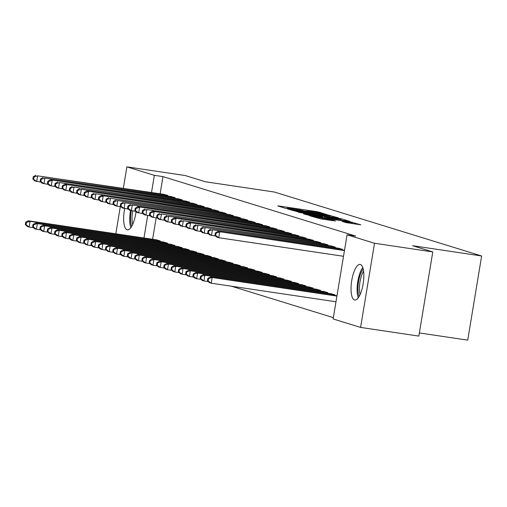 <?xml version="1.0" encoding="UTF-8"?>
<svg xmlns="http://www.w3.org/2000/svg" width="507" height="507" viewBox="0 0 507 507"><rect width="100%" height="100%" fill="white"/><g stroke="black" fill="none" stroke-linecap="round" stroke-linejoin="round"><path stroke-width="0.76" d="M326.711 214.512L317.268 211.698L279.148 206.026L277.741 205.931L285.34 208.269L287.323 208.409A7.25 0.342 9.4 0 1 286.943 208.231A7.25 0.342 9.4 0 1 291.81 208.713L294.985 209.188A7.25 0.342 9.4 0 1 304.054 210.899L307.014 211.343A7.25 0.342 9.4 0 1 306.64 211.166A7.25 0.342 9.4 0 1 311.507 211.647L314.682 212.116A7.25 0.342 9.4 0 1 323.745 213.834L326.711 214.512M354.501 299.96A18.005 5.888 98.5 0 1 351.681 280.91A18.005 5.888 98.5 0 1 360.084 264.413A18.005 5.888 98.5 0 1 360.369 264.477A18.005 5.888 98.5 0 1 363.189 283.527A18.005 5.888 98.5 0 1 354.786 300.024A18.005 5.888 98.5 0 1 354.501 299.96M136.041 211.653A18.005 5.888 98.5 0 1 127.396 229.867A18.005 5.888 98.5 0 1 127.105 229.804A18.005 5.888 98.5 0 1 124.678 208.586M345.812 222.548L360.864 224.829L349.475 221.635L309.834 215.811L321.216 219.005L335.539 221.02L331.933 219.905L314.803 216.838L343.961 220.976L351.852 222.554L342.086 221.382L345.812 222.548M347.067 234.792L374.527 243.259L360.591 327.421L333.137 318.947L347.067 234.792L355.699 236.072L162.975 176.613L154.343 175.327L151.504 192.508M123.334 188.312L126.889 166.854L185.144 175.523L205.316 181.753L274.363 192.026L481.65 255.984L412.603 245.705L432.782 251.928L374.527 243.259M126.889 166.854L154.343 175.327M337.104 217.82L338.511 217.915L327.243 214.772L287.596 208.947L298.984 212.141L337.104 217.82M341.192 218.739L349.627 221.344L348.22 221.248L310.1 215.576L303.541 213.872L320.519 216.318L322.04 216.47L319.53 215.678L298.534 212.332L338.359 218.206L341.192 218.739L340.951 220.165M419.371 332.947L467.72 340.146L481.65 255.984M342.447 250.002L342.555 249.349L338.15 248.202M334.912 295.499L335.019 294.846L330.615 293.692M327.877 245.508L327.985 244.856L323.58 243.709M320.348 290.999L320.456 290.346L316.051 289.199M313.307 241.015L313.415 240.362L309.017 239.215M305.778 286.506L305.886 285.853L301.481 284.706M298.743 236.522L298.851 235.869L294.447 234.716M291.214 282.012L291.322 281.36L286.918 280.213M284.173 232.029L284.281 231.376L279.883 230.222M276.645 277.519L276.752 276.866L272.348 275.719M269.61 227.529L269.718 226.876L265.313 225.729M262.075 273.026L262.182 272.373L257.784 271.22M255.04 223.036L255.148 222.383L250.75 221.236M247.511 268.533L247.619 267.88L243.214 266.726M240.476 218.542L240.584 217.89L236.18 216.743M232.941 264.033L233.049 263.38L228.651 262.233M225.907 214.049L226.014 213.396L221.61 212.243M218.378 259.54L218.485 258.887L214.081 257.74M211.343 209.556L211.451 208.903L207.046 207.75M203.808 255.046L203.915 254.394L199.517 253.247M196.773 205.062L196.881 204.41L192.476 203.256M189.244 250.553L189.352 249.9L184.947 248.747M182.209 200.563L182.317 199.91L177.913 198.763M174.674 246.06L174.782 245.407L170.377 244.254M167.64 196.07L167.747 195.417L163.343 194.27M160.111 241.566L160.218 240.914L155.814 239.76M162.975 176.613L160.13 193.788M156.137 217.921L152.601 239.285M231.547 286.227L333.353 317.642M167.392 243.81L167.5 243.157L163.096 242.01M174.921 198.319L175.029 197.667L170.631 196.513M181.956 248.303L182.064 247.65L177.665 246.503M189.491 202.813L189.599 202.16L185.194 201.013M196.526 252.797L196.634 252.144L192.229 250.997M204.055 207.306L204.163 206.653L199.764 205.506M211.096 257.296L211.204 256.643L206.799 255.49M218.625 211.799L218.732 211.146L214.328 209.999M225.659 261.789L225.767 261.137L221.363 259.983M233.188 216.293L233.296 215.64L228.898 214.493M240.229 266.283L240.337 265.63L235.932 264.483M247.758 220.792L247.866 220.139L243.461 218.986M254.793 270.776L254.901 270.123L250.496 268.976M262.328 225.285L262.436 224.633L258.031 223.479M269.363 275.269L269.471 274.617L265.066 273.469M276.892 229.779L276.999 229.126L272.595 227.979M283.926 279.769L284.034 279.116L279.636 277.963M291.462 234.272L291.569 233.619L287.165 232.472M298.496 284.262L298.604 283.609L294.199 282.456M306.025 238.765L306.133 238.113L301.728 236.965M313.06 288.756L313.168 288.103L308.769 286.949M320.595 243.265L320.703 242.612L316.298 241.459M327.63 293.249L327.737 292.596L323.333 291.449M335.159 247.758L335.266 247.105L330.868 245.952M432.782 251.928L418.845 336.09L360.591 327.421M115.805 233.809L120.279 206.774M147.695 215.507L143.969 237.998M327.896 215.114L292.501 210.012A7.25 0.342 9.4 0 0 301.57 211.723L324.442 215.126A7.25 0.342 9.4 0 0 329.309 215.608A7.25 0.342 9.4 0 0 328.929 215.431L327.896 215.114M336.566 218.707L340.634 219.106L332.738 217.528L322.376 216.064L327.725 217.389L336.566 218.707L336.433 219.493M157.024 239.925L28.265 220.779L30.09 221.337L29.146 227.028L33.57 227.687M26.079 224.734L29.146 227.028L27.327 226.464L25.35 224.512L26.079 224.734L26.453 222.459L25.724 222.237L25.35 224.512M26.453 222.459L30.09 221.337L159.04 240.546M25.724 222.237L28.265 220.779M166.569 195.056L37.619 175.847L164.56 194.435M41.105 182.19L34.856 180.974L32.879 179.015L33.608 179.244L33.988 176.968L33.259 176.74L32.879 179.015M33.988 176.968L37.619 175.847L36.681 181.531L33.608 179.244M35.801 175.283L33.259 176.74M164.306 242.175L35.553 223.023L37.372 223.587L36.428 229.272L40.858 229.931M33.361 226.984L36.428 229.272L34.609 228.714L32.632 226.756L33.361 226.984L33.741 224.709L33.012 224.481L32.632 226.756M33.741 224.709L37.372 223.587L166.321 242.796M33.012 224.481L35.553 223.023M171.594 244.418L42.835 225.273L44.654 225.837L43.716 231.522L48.14 232.181M40.642 229.227L43.716 231.522L41.891 230.958L39.92 229.006L40.642 229.227L41.023 226.952L40.294 226.73L39.92 229.006M41.023 226.952L44.654 225.837L173.603 245.039M40.294 226.73L42.835 225.273M173.85 197.299L44.901 178.096L171.841 196.678M48.387 184.44L42.138 183.217L40.167 181.265L40.896 181.487L41.27 179.212L40.541 178.99L40.167 181.265M41.27 179.212L44.901 178.096L43.963 183.781L40.896 181.487M43.082 177.532L40.541 178.99M181.138 199.549L50.364 179.782L179.123 198.928M55.669 186.684L49.426 185.467L47.449 183.509L48.178 183.737L48.552 181.462L47.823 181.233L47.449 183.509M48.552 181.462L52.189 180.34L51.245 186.031L48.178 183.737M50.364 179.782L47.823 181.233M131.731 226.299A15.578 5.095 98.5 0 1 131.294 210.728M132.745 210.95A14.424 4.715 -81.5 0 0 132.726 224.335M130.565 210.5A17.891 5.85 -81.5 0 0 130.844 227.668M359.121 296.456A15.578 5.095 98.5 0 1 360.49 274.129A15.578 5.095 98.5 0 1 363.196 269.09M363.576 271.258A14.424 4.715 -81.5 0 0 361.789 274.952A14.424 4.715 -81.5 0 0 360.116 294.491M362.746 267.519A17.891 5.85 -81.5 0 0 360.046 272.791A17.891 5.85 -81.5 0 0 358.234 297.824M178.876 246.668L50.117 227.523L51.942 228.08L50.998 233.765L55.421 234.424M47.931 231.477L50.998 233.765L49.179 233.207L47.202 231.249L47.931 231.477L48.304 229.202L47.576 228.974L47.202 231.249M48.304 229.202L51.942 228.08L180.885 247.289M47.576 228.974L50.117 227.523M186.158 248.918L57.399 229.766L59.224 230.33L58.28 236.015L62.703 236.674M55.212 233.721L58.28 236.015L56.461 235.451L54.483 233.499L55.212 233.721L55.586 231.446L54.864 231.224L54.483 233.499M55.586 231.446L59.224 230.33L188.173 249.539M54.864 231.224L57.399 229.766M188.42 201.799L59.471 182.59L186.405 201.178M62.95 188.934L56.708 187.71L54.731 185.758L55.459 185.98L55.84 183.711L55.111 183.483L54.731 185.758M55.84 183.711L59.471 182.59L58.527 188.274L55.459 185.98M57.652 182.026L55.111 183.483M195.702 204.042L64.934 184.275L193.693 203.421M70.239 191.183L63.99 189.96L62.012 188.008L62.741 188.23L63.121 185.955L62.393 185.733L62.012 188.008M63.121 185.955L66.753 184.833L65.815 190.524L62.741 188.23M64.934 184.275L62.393 185.733M193.446 251.161L64.687 232.016L66.506 232.574L65.568 238.265L69.991 238.924M62.494 235.97L65.568 238.265L63.743 237.701L61.765 235.749L62.494 235.97L62.874 233.695L62.146 233.474L61.765 235.749M62.874 233.695L66.506 232.574L195.455 251.783M62.146 233.474L64.687 232.016M202.984 206.292L74.035 187.083L200.975 205.671M77.52 193.427L71.278 192.21L69.301 190.252L70.029 190.48L70.403 188.205L69.674 187.977L69.301 190.252M70.403 188.205L74.035 187.083L73.097 192.768L70.029 190.48M72.216 186.519L69.674 187.977M200.728 253.411L71.969 234.259L73.788 234.823L72.85 240.508L77.273 241.167M69.782 238.22L72.85 240.508L71.024 239.95L69.053 237.992L69.782 238.22L70.156 235.945L69.427 235.717L69.053 237.992M70.156 235.945L73.788 234.823L202.737 254.032M69.427 235.717L71.969 234.259M210.272 208.535L81.323 189.333L208.257 207.914M84.802 195.677L78.56 194.454L76.582 192.502L77.311 192.723L77.685 190.448L76.956 190.226L76.582 192.502M77.685 190.448L81.323 189.333L80.379 195.018L77.311 192.723M79.498 188.769L76.956 190.226M208.009 255.655L79.25 236.509L81.076 237.073L80.131 242.758L84.555 243.417M77.064 240.464L80.131 242.758L78.312 242.194L76.335 240.242L77.064 240.464L77.438 238.189L76.709 237.967L76.335 240.242M77.438 238.189L81.076 237.073L210.025 256.276M76.709 237.967L79.25 236.509M217.554 210.785L86.786 191.019L215.538 210.164M92.09 197.92L85.841 196.703L83.864 194.745L84.593 194.973L84.973 192.698L84.244 192.47L83.864 194.745M84.973 192.698L88.605 191.576L87.66 197.261L84.593 194.973M86.786 191.019L84.244 192.47M215.291 257.905L86.539 238.753L88.357 239.317L87.413 245.001L91.837 245.661M84.346 242.714L87.413 245.001L85.594 244.444L83.617 242.485L84.346 242.714L84.726 240.438L83.997 240.21L83.617 242.485M84.726 240.438L88.357 239.317L217.307 258.526M83.997 240.21L86.539 238.753M224.835 213.029L95.886 193.826L222.827 212.414M99.372 200.17L93.123 198.947L91.152 196.995L91.875 197.217L92.255 194.942L91.526 194.72L91.152 196.995M92.255 194.942L95.886 193.826L94.948 199.511L91.875 197.217M94.068 193.262L91.526 194.72M222.579 260.148L93.82 241.002L95.639 241.566L94.701 247.251L99.125 247.91M91.628 244.957L94.701 247.251L92.876 246.687L90.899 244.735L91.628 244.957L92.008 242.682L91.279 242.46L90.899 244.735M92.008 242.682L95.639 241.566L224.588 260.769M91.279 242.46L93.82 241.002M232.117 215.279L101.349 195.512L230.108 214.657M106.654 202.42L100.411 201.197L98.434 199.245L99.163 199.466L99.537 197.191L98.808 196.97L98.434 199.245M99.537 197.191L103.175 196.07L102.23 201.761L99.163 199.466M101.349 195.512L98.808 196.97M229.861 262.398L101.102 243.252L102.921 243.81L101.983 249.501L106.407 250.154M98.916 247.207L101.983 249.501L100.164 248.937L98.187 246.979L98.916 247.207L99.29 244.932L98.561 244.71L98.187 246.979M99.29 244.932L102.921 243.81L231.87 263.019M98.561 244.71L101.102 243.252M239.405 217.528L110.456 198.319L237.39 216.907M113.936 204.663L107.693 203.446L105.716 201.488L106.445 201.716L106.819 199.441L106.096 199.213L105.716 201.488M106.819 199.441L110.456 198.319L109.512 204.004L106.445 201.716M108.631 197.755L106.096 199.213M237.143 264.648L108.384 245.496L110.209 246.06L109.265 251.745L113.688 252.404M106.197 249.457L109.265 251.745L107.446 251.187L105.469 249.229L106.197 249.457L106.571 247.182L105.843 246.953L105.469 249.229M106.571 247.182L110.209 246.06L239.158 265.269M105.843 246.953L108.384 245.496M246.687 219.772L117.738 200.569L244.678 219.151M121.224 206.913L114.975 205.69L112.998 203.738L113.726 203.96L114.107 201.685L113.378 201.463L112.998 203.738M114.107 201.685L117.738 200.569L116.8 206.254L113.726 203.96M115.919 200.005L113.378 201.463M244.425 266.891L115.672 247.746L117.491 248.303L116.547 253.994L120.977 254.653M113.479 251.7L116.547 253.994L114.728 253.43L112.75 251.478L113.479 251.7L113.86 249.425L113.131 249.203L112.75 251.478M113.86 249.425L117.491 248.303L246.44 267.512M113.131 249.203L115.672 247.746M253.969 222.022L125.02 202.813L251.96 221.401M128.505 209.157L122.257 207.94L120.286 205.981L121.015 206.21L121.388 203.934L120.66 203.706L120.286 205.981M121.388 203.934L125.02 202.813L124.082 208.497L121.015 206.21M123.201 202.249L120.66 203.706M251.713 269.141L122.954 249.989L124.773 250.553L123.835 256.238L128.258 256.897M120.761 253.95L123.835 256.238L122.01 255.68L120.039 253.722L120.761 253.95L121.141 251.675L120.413 251.447L120.039 253.722M121.141 251.675L124.773 250.553L253.722 269.762M120.413 251.447L122.954 249.989M261.257 224.265L132.308 205.062L259.242 223.644M135.787 211.406L129.545 210.183L127.568 208.231L128.296 208.453L128.67 206.178L127.941 205.956L127.568 208.231M128.67 206.178L132.308 205.062L131.364 210.747L128.296 208.453M130.483 204.498L127.941 205.956M258.995 271.384L130.236 252.239L132.054 252.803L131.117 258.488L135.54 259.147M128.049 256.193L131.117 258.488L129.298 257.924L127.32 255.972L128.049 256.193L128.423 253.918L127.694 253.696L127.32 255.972M128.423 253.918L132.054 252.803L261.004 272.005M127.694 253.696L130.236 252.239M268.539 226.515L137.771 206.748L266.524 225.894M143.069 213.65L136.827 212.433L134.849 210.475L135.578 210.703L135.958 208.428L135.23 208.206L134.849 210.475M135.958 208.428L139.59 207.306L138.645 212.997L135.578 210.703M137.771 206.748L135.23 208.206M266.276 273.634L137.517 254.489L139.343 255.046L138.398 260.737L142.822 261.39M135.331 258.443L138.398 260.737L136.579 260.173L134.602 258.215L135.331 258.443L135.705 256.168L134.976 255.94L134.602 258.215M135.705 256.168L139.343 255.046L268.292 274.255M134.976 255.94L137.517 254.489M275.821 228.765L146.872 209.556L273.812 228.144M150.357 215.9L144.108 214.683L142.131 212.725L142.86 212.946L143.24 210.678L142.511 210.449L142.131 212.725M143.24 210.678L146.872 209.556L145.934 215.241L142.86 212.946M145.053 208.992L142.511 210.449M273.558 275.884L144.806 256.732L146.624 257.296L145.68 262.981L150.11 263.64M142.613 260.687L145.68 262.981L143.861 262.417L141.884 260.465L142.613 260.687L142.993 258.418L142.264 258.19L141.884 260.465M142.993 258.418L146.624 257.296L275.574 276.505M142.264 258.19L144.806 256.732M283.102 231.008L152.334 211.242L281.093 230.387M157.639 218.149L151.397 216.926L149.419 214.974L150.148 215.196L150.522 212.921L149.793 212.699L149.419 214.974M150.522 212.921L154.153 211.799L153.215 217.49L150.148 215.196M152.334 211.242L149.793 212.699M280.846 278.128L152.087 258.982L153.906 259.54L152.968 265.231L157.392 265.89M149.901 262.937L152.968 265.231L151.143 264.667L149.172 262.715L149.901 262.937L150.275 260.661L149.546 260.44L149.172 262.715M150.275 260.661L153.906 259.54L282.855 278.749M149.546 260.44L152.087 258.982M290.391 233.258L161.441 214.049L288.375 232.637M164.921 220.393L158.678 219.176L156.701 217.218L157.43 217.446L157.804 215.171L157.075 214.943L156.701 217.218M157.804 215.171L161.441 214.049L160.497 219.734L157.43 217.446M159.616 213.485L157.075 214.943M288.128 280.377L159.369 261.225L161.194 261.789L160.25 267.474L164.674 268.133M157.183 265.186L160.25 267.474L158.431 266.916L156.454 264.958L157.183 265.186L157.557 262.911L156.828 262.683L156.454 264.958M157.557 262.911L161.194 261.789L290.143 280.998M156.828 262.683L159.369 261.225M297.672 235.502L168.723 216.299L295.657 234.88M172.209 222.643L165.96 221.42L163.983 219.468L164.712 219.689L165.092 217.414L164.363 217.192L163.983 219.468M165.092 217.414L168.723 216.299L167.779 221.984L164.712 219.689M166.904 215.735L164.363 217.192M295.41 282.621L166.657 263.475L168.476 264.039L167.532 269.724L171.955 270.383M164.464 267.43L167.532 269.724L165.713 269.16L163.736 267.208L164.464 267.43L164.845 265.155L164.116 264.933L163.736 267.208M164.845 265.155L168.476 264.039L297.425 283.242M164.116 264.933L166.657 263.475M304.954 237.751L174.186 217.985L302.945 237.13M179.491 224.886L173.242 223.669L171.271 221.711L171.993 221.939L172.374 219.664L171.645 219.436L171.271 221.711M172.374 219.664L176.005 218.542L175.067 224.233L171.993 221.939M174.186 217.985L171.645 219.436M302.698 284.871L173.939 265.725L175.758 266.283L174.82 271.967L179.244 272.627M171.746 269.68L174.82 271.967L172.995 271.41L171.017 269.451L171.746 269.68L172.127 267.404L171.398 267.176L171.017 269.451M172.127 267.404L175.758 266.283L304.707 285.492M171.398 267.176L173.939 265.725M312.236 240.001L183.287 220.792L310.227 239.38M186.772 227.136L180.53 225.913L178.553 223.961L179.282 224.183L179.655 221.914L178.927 221.686L178.553 223.961M179.655 221.914L183.287 220.792L182.349 226.477L179.282 224.183M181.468 220.228L178.927 221.686M309.98 287.12L181.221 267.969L183.04 268.533L182.102 274.217L186.525 274.876M179.034 271.923L182.102 274.217L180.283 273.653L178.306 271.701L179.034 271.923L179.408 269.648L178.679 269.426L178.306 271.701M179.408 269.648L183.04 268.533L311.989 287.735M178.679 269.426L181.221 267.969M319.524 242.245L188.75 222.478L317.509 241.624M194.054 229.386L187.812 228.163L185.835 226.211L186.563 226.433L186.937 224.157L186.208 223.936L185.835 226.211M186.937 224.157L190.575 223.036L189.631 228.727L186.563 226.433M188.75 222.478L186.208 223.936M317.262 289.364L188.503 270.218L190.328 270.776L189.384 276.467L193.807 277.126M186.316 274.173L189.384 276.467L187.565 275.903L185.587 273.951L186.316 274.173L186.69 271.898L185.961 271.676L185.587 273.951M186.69 271.898L190.328 270.776L319.277 289.985M185.961 271.676L188.503 270.218M326.806 244.494L197.857 225.285L324.791 243.873M201.342 231.629L195.094 230.412L193.116 228.454L193.845 228.682L194.225 226.407L193.497 226.179L193.116 228.454M194.225 226.407L197.857 225.285L196.912 230.97L193.845 228.682M196.038 224.721L193.497 226.179M324.543 291.614L195.791 272.462L197.61 273.026L196.665 278.711L201.095 279.37M193.598 276.423L196.665 278.711L194.846 278.153L192.869 276.195L193.598 276.423L193.978 274.148L193.249 273.919L192.869 276.195M193.978 274.148L197.61 273.026L326.559 292.235M193.249 273.919L195.791 272.462M334.088 246.738L205.139 227.535L332.079 246.117M208.624 233.879L202.375 232.656L200.404 230.704L201.133 230.926L201.507 228.651L200.778 228.429L200.404 230.704M201.507 228.651L205.139 227.535L204.201 233.22L201.133 230.926M203.32 226.971L200.778 228.429M331.832 293.857L203.073 274.712L204.891 275.276L203.953 280.96L208.377 281.619M200.88 278.666L203.953 280.96L202.128 280.396L200.157 278.444L200.88 278.666L201.26 276.391L200.531 276.169L200.157 278.444M201.26 276.391L204.891 275.276L333.84 294.478M200.531 276.169L203.073 274.712M341.376 248.988L212.427 229.779L339.36 248.367M215.906 236.123L209.664 234.906L207.686 232.947L208.415 233.176L208.789 230.9L208.06 230.672L207.686 232.947M208.789 230.9L212.427 229.779L211.482 235.463L208.415 233.176M210.601 229.215L208.06 230.672M336.965 295.803L210.354 276.955L212.173 277.519L211.235 283.204L335.976 301.773M208.168 280.916L211.235 283.204L209.416 282.646L207.439 280.688L208.168 280.916L208.542 278.641L207.813 278.413L207.439 280.688M208.542 278.641L212.173 277.519L336.921 296.088M207.813 278.413L210.354 276.955M344.449 250.591L217.89 231.465L344.5 250.312M343.512 256.282L218.764 237.713L216.945 237.149L214.968 235.197L215.697 235.419L216.071 233.144L215.348 232.922L214.968 235.197M216.071 233.144L219.708 232.029L218.764 237.713L215.697 235.419M217.89 231.465L215.348 232.922M279.091 206.343L279.148 206.026M317.135 212.503L317.268 211.698M319.974 213.003L320.101 212.23M289.066 209.423L289.117 209.099M329.835 216.736L330.076 215.31M291.392 210.139L291.468 209.689M292.431 210.462L292.501 210.012M301.437 212.509L301.57 211.723M324.309 215.912L324.442 215.126M305.011 214.341L305.062 214.017M320.392 217.104L320.519 216.318M322.287 217.389L322.496 216.115M324.74 217.75L324.892 216.857M327.592 218.175L327.725 217.389M343.55 221.851L343.607 221.534M347.663 222.928L347.789 222.155M322.56 219.201L322.693 218.416M328.967 220.158L329.1 219.373M331.819 220.583L331.933 219.905M311.298 216.28L311.355 215.957M352.073 223.593L352.308 222.167M157.677 241.199L157.823 240.35M158.539 241.332L158.678 240.489M166.207 194.992L166.068 195.835M165.352 194.859L165.212 195.708M164.965 243.449L165.105 242.6M165.821 243.575L165.96 242.733M172.247 245.699L172.386 244.843M173.102 245.825L173.242 244.982M173.495 197.242L173.356 198.085M172.633 197.103L172.494 197.958M180.777 199.485L180.638 200.328M179.915 199.352L179.776 200.202M179.529 247.942L179.668 247.093M180.391 248.069L180.53 247.226M186.81 250.192L186.956 249.336M187.672 250.319L187.812 249.476M188.059 201.735L187.92 202.578M187.203 201.602L187.058 202.451M195.341 203.985L195.201 204.828M194.485 203.846L194.346 204.695M194.099 252.435L194.238 251.586M194.954 252.568L195.094 251.726M202.629 206.229L202.489 207.071M201.767 206.096L201.628 206.945M201.38 254.685L201.52 253.836M202.242 254.812L202.382 253.969M209.911 208.478L209.771 209.321M209.055 208.339L208.909 209.195M208.662 256.935L208.802 256.079M209.524 257.062L209.664 256.219M217.192 210.722L217.053 211.565M216.337 210.589L216.197 211.438M215.944 259.178L216.09 258.329M216.806 259.305L216.945 258.462M224.474 212.972L224.335 213.815M223.619 212.832L223.479 213.688M223.232 261.428L223.372 260.573M224.088 261.555L224.227 260.712M231.762 215.222L231.623 216.064M230.9 215.082L230.761 215.931M230.514 263.672L230.653 262.822M231.376 263.805L231.515 262.962M239.044 217.465L238.905 218.308M238.189 217.332L238.043 218.181M237.796 265.922L237.941 265.072M238.658 266.048L238.797 265.205M246.326 219.715L246.187 220.558M245.47 219.575L245.331 220.431M245.084 268.171L245.223 267.316M245.939 268.298L246.079 267.455M253.614 221.958L253.475 222.801M252.752 221.825L252.613 222.674M252.366 270.415L252.505 269.566M253.221 270.542L253.361 269.699M260.896 224.208L260.756 225.051M260.034 224.069L259.895 224.924M259.647 272.665L259.787 271.809M260.509 272.791L260.649 271.948M268.178 226.452L268.038 227.301M267.322 226.318L267.176 227.168M266.929 274.908L267.075 274.059M267.791 275.035L267.93 274.192M275.459 228.701L275.32 229.544M274.604 228.568L274.464 229.418M274.217 277.158L274.357 276.309M275.073 277.285L275.212 276.442M282.748 230.951L282.608 231.794M281.886 230.812L281.746 231.667M281.499 279.401L281.639 278.552M282.361 279.534L282.5 278.692M290.029 233.195L289.89 234.038M289.174 233.062L289.028 233.911M288.781 281.651L288.92 280.802M289.643 281.778L289.782 280.935M297.311 235.444L297.172 236.287M296.456 235.305L296.316 236.161M296.063 283.901L296.208 283.045M296.925 284.028L297.064 283.185M304.593 237.688L304.454 238.531M303.737 237.555L303.598 238.404M303.351 286.144L303.49 285.295M304.206 286.271L304.346 285.428M311.881 239.938L311.742 240.781M311.019 239.805L310.88 240.654M310.633 288.394L310.772 287.539M311.494 288.521L311.634 287.678M319.163 242.188L319.023 243.03M318.307 242.048L318.162 242.897M317.914 290.638L318.054 289.789M318.776 290.771L318.916 289.928M326.445 244.431L326.305 245.274M325.589 244.298L325.45 245.147M325.202 292.888L325.342 292.038M326.058 293.014L326.197 292.171M333.733 246.681L333.593 247.524M332.871 246.541L332.731 247.397M332.484 295.137L332.624 294.282M333.34 295.264L333.479 294.421M341.015 248.924L340.875 249.767M340.153 248.791L340.013 249.64M306.583 211.508L306.64 211.166M286.886 208.58L286.943 208.231M291.31 210.113L291.386 209.651M329.138 216.628L329.309 215.608M321.901 217.332L322.04 216.47M340.47 220.095L340.634 219.106M322.16 217.37L322.376 216.064M351.693 223.536L351.852 222.554M314.72 217.338L314.803 216.838"/></g></svg>
